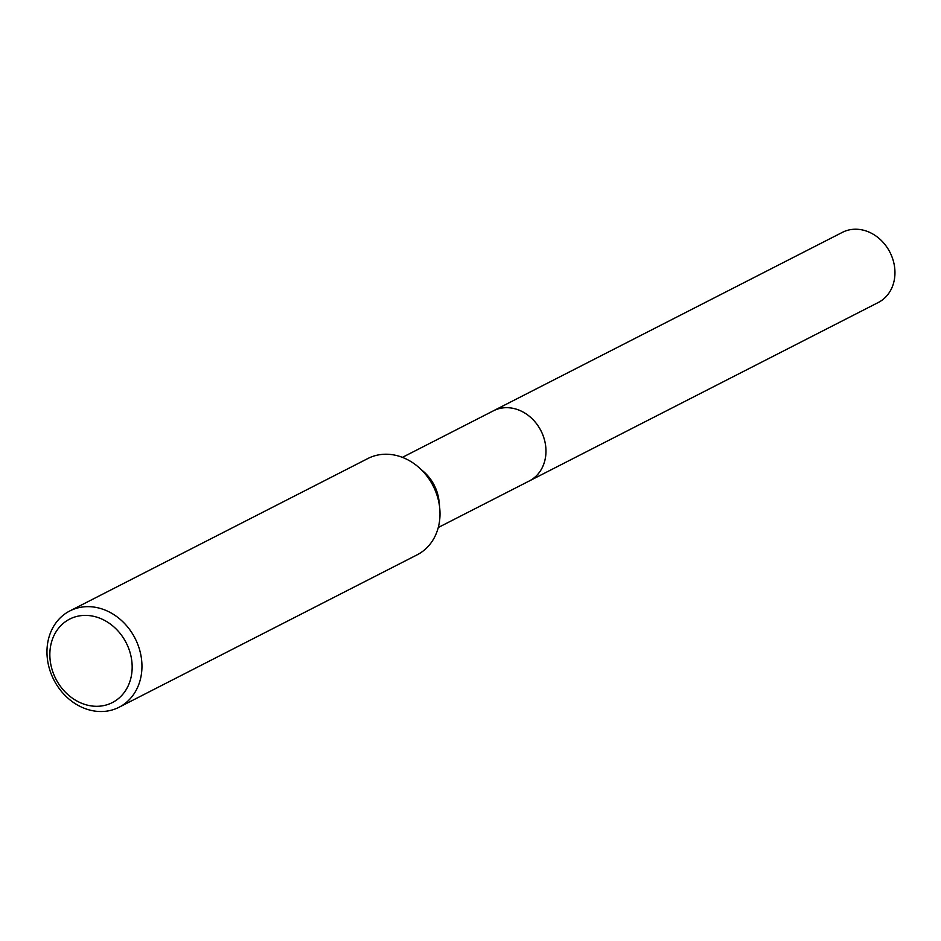 <?xml version="1.0" encoding="UTF-8"?>
<svg xmlns="http://www.w3.org/2000/svg" width="941" height="941" viewBox="0 0 941 941"><rect width="100%" height="100%" fill="white"/><g stroke="black" fill="none" stroke-linecap="round" stroke-linejoin="round"><path stroke-width="1.41" d="M492.543 411.264A39.416 33.241 62.9 0 1 493.425 410.794A39.393 33.229 62.9 0 1 529.242 416.204A39.393 33.229 62.9 0 1 545.898 453.409A39.393 33.229 62.9 0 1 529.301 480.957A39.416 33.241 62.9 0 1 528.419 481.416M492.802 411.135A39.404 33.229 62.9 0 1 528.936 415.946A39.404 33.229 62.9 0 1 545.909 453.409A39.404 33.229 62.9 0 1 528.677 481.274M69.834 610.932L367.884 458.514A54.084 45.615 62.9 0 1 418.91 467.489A54.084 45.615 62.9 0 1 439.729 508.199A54.084 45.615 62.9 0 1 439.918 517.009A54.084 45.615 62.9 0 1 417.134 554.825L119.084 707.244A54.084 45.615 62.9 0 1 69.916 699.833A54.084 45.615 62.9 0 1 47.05 648.749A54.084 45.615 62.9 0 1 69.834 610.932A54.084 45.615 62.9 0 1 119.001 618.343A54.084 45.615 62.9 0 1 141.868 669.427A54.084 45.615 62.9 0 1 119.084 707.244M132.093 669.804A46.874 39.534 62.9 0 1 88.513 705.409A46.874 39.534 62.9 0 1 49.92 651.89A46.874 39.534 62.9 0 1 93.5 616.284A46.874 39.534 62.9 0 1 132.093 669.804M418.91 467.489L423.909 471.9A39.393 33.229 62.9 0 1 439.071 501.553L439.729 508.199M529.324 480.969A39.416 33.241 62.9 0 0 544.968 441.894A39.416 33.241 62.9 0 0 513.468 408.418A39.416 33.241 62.9 0 0 493.425 410.794L842.43 232.333A39.393 33.229 62.9 0 1 862.462 229.969A39.393 33.229 62.9 0 1 893.95 263.433A39.393 33.229 62.9 0 1 878.306 302.484L438.271 527.513M493.425 410.805L402.407 457.361"/></g></svg>
